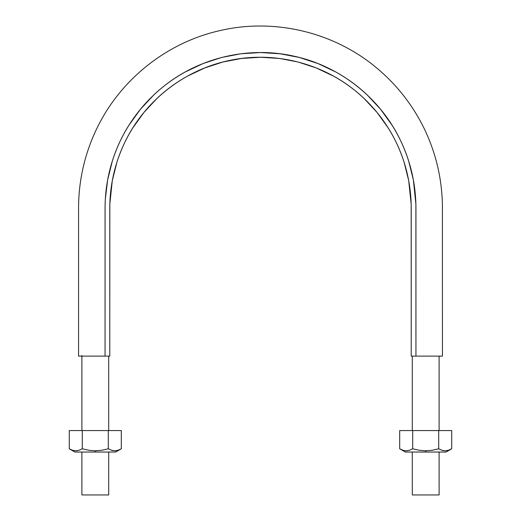 <?xml version="1.0" encoding="UTF-8"?>
<svg xmlns="http://www.w3.org/2000/svg" width="521" height="521" viewBox="0 0 521 521"><rect width="100%" height="100%" fill="white"/><g stroke="black" fill="none" stroke-linecap="round" stroke-linejoin="round"><path stroke-width="0.78" d="M105.06 356.117L109.781 356.117L109.827 204.278L112.289 180.663L116.906 162.207C120.774 150.035 126.102 138.56 132.888 127.782L144.004 112.354L156.958 98.443C166.192 89.703 176.404 82.246 187.599 76.066L204.786 67.938L222.851 62.025L241.523 58.45L260.5 57.258L279.477 58.45L298.149 62.025L316.214 67.938L333.401 76.066C344.596 82.246 354.808 89.703 364.042 98.443L376.996 112.354L388.112 127.782C394.898 138.56 400.219 150.035 404.094 162.207L408.711 180.663L411.173 204.278L411.219 356.117L415.94 356.117L415.895 204.154L413.348 179.797L408.588 160.774C404.596 148.225 399.106 136.391 392.111 125.268L380.643 109.364L367.285 95.017C357.764 86.004 347.227 78.306 335.687 71.937L317.96 63.549L299.328 57.453L280.07 53.767L260.5 52.543L240.93 53.767L221.672 57.453L203.04 63.549L185.313 71.937C173.773 78.306 163.242 86.004 153.715 95.017L140.357 109.364L128.889 125.268C121.894 136.385 116.404 148.218 112.412 160.774L107.652 179.797L105.307 199.263L105.066 206.609L105.06 356.117L109.781 356.117L109.781 207.964C109.866 185.079 114.841 163.275 124.701 142.572C144.096 101.719 182.832 70.849 226.961 61.022C270.979 50.719 319.288 61.752 354.475 90.126C372.339 104.474 386.276 121.953 396.299 142.572C406.159 163.275 411.134 185.079 411.219 207.964L411.219 356.117L442.44 356.117L415.94 356.117L415.94 207.964C415.856 184.349 410.724 161.868 400.551 140.52C380.551 98.397 340.597 66.551 295.088 56.424C249.696 45.796 199.875 57.173 163.581 86.44C145.164 101.237 130.784 119.263 120.449 140.52C110.276 161.868 105.144 184.349 105.06 207.964L105.06 356.117L78.56 356.117L105.06 356.117M420.232 356.117L442.44 356.117L442.407 204.434C441.815 178.345 435.96 153.5 424.836 129.898C412.997 105.216 396.494 84.194 375.322 66.838C332.665 31.716 273.545 17.968 219.764 30.648C167.046 42.455 120.729 79.179 97.18 127.795C85.197 152.406 78.997 178.403 78.573 205.775L78.56 356.117L100.768 356.117M109.781 206.648L109.827 204.278M110.016 199.53L112.289 180.663M116.906 162.207C120.774 150.035 126.102 138.56 132.888 127.782M156.958 98.443C166.192 89.703 176.404 82.246 187.599 76.066M222.851 62.025L241.523 58.45M279.477 58.45L298.149 62.025L316.214 67.938M388.112 127.782C394.898 138.56 400.219 150.035 404.094 162.207M95.297 494.95L81.888 494.95L108.707 494.95L81.888 494.95L81.888 452.039M425.703 494.95L439.112 494.95L412.293 494.95L412.293 452.039M72.543 450.274L73.949 450.626M89.039 450.307L82.292 448.789L82.292 430.587L69.28 430.587L69.28 448.789L69.28 430.587L82.292 430.587L82.292 448.789L79.068 450.261L82.292 448.789L79.068 450.261L75.773 450.802L77.622 450.626M79.068 450.261L75.773 450.802L72.497 450.255L69.28 448.789L74.913 452.039L115.675 452.039L74.913 452.039L95.297 452.039L95.297 450.802L95.297 452.039L115.675 452.039L121.308 448.789L118.091 450.261L114.796 450.802L111.514 450.255L108.303 448.789L108.303 430.587L108.303 448.789L101.849 450.261L95.297 450.802L88.694 450.255L82.292 448.789M102.311 450.183L101.849 450.261M96.698 450.776L95.291 450.802M82.292 430.587L121.308 430.587L121.308 448.789L121.308 430.587L82.292 430.587M111.52 450.261L112.966 450.626M114.809 450.802L116.645 450.626M118.091 450.261L121.308 448.789L118.091 450.261L114.796 450.802L111.514 450.255L108.303 448.789M75.799 450.802L72.497 450.255L69.28 448.789M111.572 450.274L111.924 450.385M120.644 449.154L121.308 448.789M402.948 450.274L404.355 450.626M419.444 450.307L412.697 448.789L412.697 430.587L399.692 430.587L399.692 448.789L399.692 430.587L412.697 430.587L412.697 448.789L409.48 450.261L412.697 448.789L409.48 450.261L406.185 450.802L408.034 450.626M409.48 450.261L406.185 450.802L402.902 450.255L399.692 448.789L405.325 452.039L446.087 452.039L405.325 452.039L425.703 452.039L425.703 450.802L425.703 452.039L446.087 452.039L451.72 448.789L448.496 450.261L445.201 450.802L441.925 450.255L438.708 448.789L438.708 430.587L438.708 448.789L432.254 450.261L425.703 450.802L419.105 450.255L412.697 448.789M432.717 450.183L432.254 450.261M427.103 450.776L425.703 450.802M412.697 430.587L451.72 430.587L451.72 448.789L451.72 430.587L412.697 430.587M441.925 450.261L443.378 450.626M445.214 450.802L447.051 450.626M448.503 450.261L451.72 448.789L448.496 450.261L445.201 450.802L441.925 450.255L438.708 448.789M406.204 450.802L402.902 450.255L399.692 448.789M441.984 450.274L442.336 450.385M451.056 449.154L451.72 448.789M108.707 494.95L108.707 452.039M108.707 430.587L108.707 356.117M81.888 355.491L81.888 430.587M439.112 494.95L439.112 452.039M439.112 430.587L439.112 356.117M412.293 356.117L412.293 430.587"/></g></svg>
